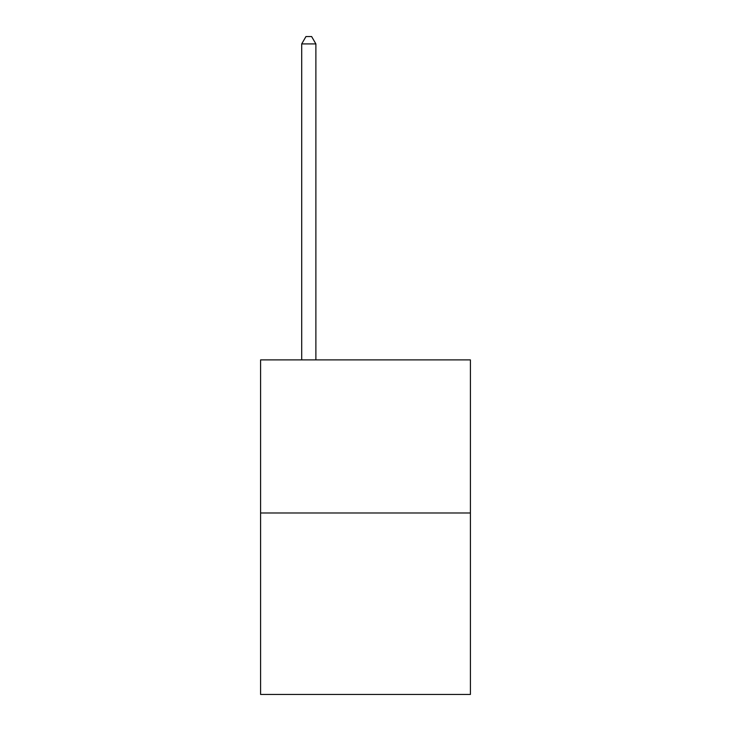 <?xml version="1.0" encoding="UTF-8"?>
<svg xmlns="http://www.w3.org/2000/svg" width="731" height="731" viewBox="0 0 731 731"><rect width="100%" height="100%" fill="white"/><g stroke="black" fill="none" stroke-linecap="round" stroke-linejoin="round"><path stroke-width="1.1" d="M470.408 512.988L470.408 359.89L260.592 359.89L260.592 694.45L470.408 694.45L470.408 512.988L260.592 512.988M315.883 359.89L315.883 43.924L301.702 43.924L301.702 359.89M301.702 43.924L305.96 36.55L311.625 36.55L315.883 43.924"/></g></svg>
